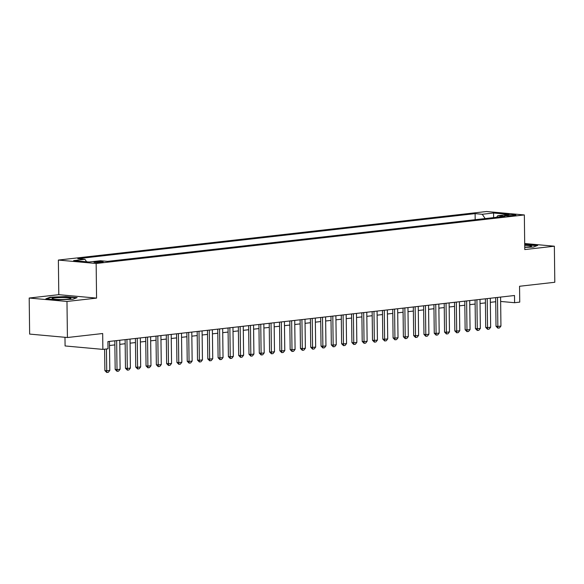 <?xml version="1.0" encoding="UTF-8"?>
<svg xmlns="http://www.w3.org/2000/svg" width="584" height="584" viewBox="0 0 584 584"><rect width="100%" height="100%" fill="white"/><g stroke="black" fill="none" stroke-linecap="round" stroke-linejoin="round"><path stroke-width="0.88" d="M101.835 262.326A4.643 0.474 -0.7 0 0 103.2 261.975A4.643 0.474 -0.7 0 0 100.346 261.574A4.643 0.474 -0.7 0 0 95.294 261.734A4.643 0.474 -0.7 0 0 93.922 262.085A4.643 0.474 -0.7 0 0 96.783 262.486A4.643 0.474 -0.7 0 0 101.835 262.326M64.985 337.296L65.087 345.954L102.872 349.385L108.018 348.801L107.923 341.589L514.504 295.504L514.592 302.709L519.738 302.125L519.548 286.262L554.8 282.269L554.362 246.207L524.695 243.513M29.2 298.03L29.638 334.084L67.423 337.516L66.977 301.461L96.572 298.11L96.148 263.493L58.371 260.062L58.794 294.672L29.2 298.03L66.977 301.461M96.148 263.493L524.344 214.948L486.567 211.517L58.371 260.062M508.255 214.941L505.992 215.197A4.497 0.46 -0.7 0 0 504.664 215.54A4.497 0.46 -0.7 0 0 507.43 215.927A4.497 0.46 -0.7 0 0 512.321 215.773L514.584 215.511A4.497 0.46 -0.7 0 0 515.913 215.175A4.497 0.46 -0.7 0 0 513.146 214.781A4.497 0.46 -0.7 0 0 508.255 214.941L508.27 215.941M485.165 218.577L482.253 214.277L475.106 213.627L77.789 258.668L84.943 259.318L73.613 260.603L89.14 262.012L100.463 260.734L107.609 261.377L504.919 216.336L497.772 215.686L496.59 217.284M482.253 214.277L493.575 212.999L509.095 214.408L497.772 215.686M475.288 219.701L107.5 261.369M102.872 349.385L102.674 333.522L67.423 337.516M524.344 214.948L524.768 249.565L554.362 246.207M500.641 301.446L514.592 302.709M109.5 345.509L114.873 344.896M119.793 344.341L125.166 343.735M130.086 343.173L135.459 342.567M140.379 342.005L145.752 341.399M150.672 340.837L156.045 340.231M160.965 339.676L166.338 339.063M171.258 338.508L176.631 337.895M181.551 337.34L186.924 336.727M191.844 336.172L197.217 335.566M202.137 335.004L207.51 334.398M212.43 333.836L217.803 333.23M222.723 332.676L228.096 332.062M233.016 331.508L238.389 330.894M243.309 330.34L248.682 329.726M253.602 329.172L258.975 328.566M263.895 328.004L269.268 327.398M274.188 326.836L279.561 326.23M284.481 325.668L289.854 325.062M294.774 324.507L300.147 323.894M305.067 323.339L310.44 322.726M315.36 322.171L320.733 321.558M325.653 321.003L331.026 320.397M335.946 319.835L341.319 319.229M346.239 318.667L351.612 318.061M356.532 317.506L361.905 316.893M366.825 316.338L372.198 315.725M377.118 315.17L382.491 314.557M387.411 314.002L392.784 313.396M397.704 312.834L403.077 312.228M407.997 311.666L413.37 311.06M418.29 310.498L423.663 309.892M428.583 309.337L433.956 308.724M438.883 308.169L444.249 307.556M449.176 307.002L454.542 306.396M459.469 305.833L464.835 305.228M469.762 304.666L475.128 304.06M480.055 303.498L485.421 302.892M490.348 302.337L495.714 301.724M475.179 219.686L475.106 213.627M84.943 259.318L86.607 261.785M493.604 217.62L493.575 212.999M524.739 247.382L533.469 247.047L537.711 245.404L524.702 244.433M96.572 298.11L58.794 294.672M57.225 299.869L72.847 299.263L77.095 297.621L65.715 296.584L50.093 297.198L45.851 298.84L57.225 299.869M50.1 297.65L50.093 297.198M500.59 297.081L500.941 326.069L499.429 327.967L497.882 328.142L497.853 326.419L496.02 326.259L495.67 297.636M500.941 326.069L497.853 326.419L497.502 297.431M497.882 328.142L496.02 326.259M524.739 247.193A9.424 0.964 -0.7 0 0 528.732 246.901A9.424 0.964 -0.7 0 0 531.367 246.36A9.424 0.964 -0.7 0 0 524.717 245.346M524.709 244.769L536.973 245.689M70.584 298.161A9.424 0.964 -0.7 0 0 59.429 297.599A9.424 0.964 -0.7 0 0 52.202 298.804A9.424 0.964 -0.7 0 0 52.363 298.869A9.424 0.964 -0.7 0 0 61.853 299.475A9.424 0.964 -0.7 0 0 70.752 298.577A9.424 0.964 -0.7 0 0 70.584 298.161M46.808 298.928L50.45 297.519L65.583 296.928L76.358 297.906M490.297 298.249L490.648 327.237L489.136 329.135L487.589 329.31L487.56 327.587L485.72 327.42L485.377 298.804M490.648 327.237L487.56 327.587L487.209 298.592M487.589 329.31L485.72 327.42M480.004 299.409L480.355 328.405L478.844 330.296L477.296 330.471L477.267 328.755L475.427 328.588L475.084 299.972M480.355 328.405L477.267 328.755L476.916 299.76M477.296 330.471L475.427 328.588M469.711 300.577L470.062 329.573L468.55 331.464L467.003 331.639L466.974 329.923L465.134 329.756L464.791 301.14M470.062 329.573L466.974 329.923L466.623 300.928M467.003 331.639L465.134 329.756M459.418 301.745L459.769 330.741L458.257 332.632L456.71 332.807L456.681 331.091L454.841 330.924L454.498 302.3M459.769 330.741L456.681 331.091L456.33 302.096M456.71 332.807L454.841 330.924M449.125 302.913L449.476 331.909L447.964 333.8L446.417 333.975L446.388 332.26L444.548 332.092L444.205 303.468M449.476 331.909L446.388 332.26L446.037 303.264M446.417 333.975L444.548 332.092M438.832 304.082L439.183 333.077L437.671 334.968L436.124 335.143L436.095 333.42L434.255 333.26L433.912 304.636M439.183 333.077L436.095 333.42L435.744 304.432M436.124 335.143L434.255 333.26M428.539 305.249L428.89 334.238L427.379 336.136L425.831 336.311L425.802 334.588L423.962 334.42L423.612 305.804M428.89 334.238L425.802 334.588L425.451 305.6M425.831 336.311L423.962 334.42M418.246 306.41L418.597 335.406L417.086 337.304L415.538 337.472L415.509 335.756L413.669 335.588L413.319 306.972M418.597 335.406L415.509 335.756L415.158 306.761M415.538 337.472L413.669 335.588M407.953 307.578L408.304 336.574L406.793 338.464L405.245 338.64L405.216 336.924L403.376 336.756L403.026 308.14M408.304 336.574L405.216 336.924L404.865 307.929M405.245 338.64L403.376 336.756M397.66 308.746L398.011 337.742L396.499 339.632L394.952 339.808L394.923 338.092L393.083 337.924L392.733 309.308M398.011 337.742L394.923 338.092L394.572 309.097M394.952 339.808L393.083 337.924M387.367 309.914L387.718 338.91L386.206 340.8L384.659 340.976L384.63 339.26L382.79 339.092L382.44 310.469M387.718 338.91L384.63 339.26L384.279 310.265M384.659 340.976L382.79 339.092M377.074 311.082L377.425 340.078L375.913 341.969L374.366 342.144L374.337 340.428L372.497 340.26L372.147 311.637M377.425 340.078L374.337 340.428L373.986 311.433M374.366 342.144L372.497 340.26M366.781 312.25L367.132 341.238L365.62 343.137L364.073 343.312L364.044 341.589L362.204 341.428L361.854 312.805M367.132 341.238L364.044 341.589L363.693 312.601M364.073 343.312L362.204 341.428M356.488 313.411L356.839 342.406L355.327 344.304L353.78 344.48L353.751 342.757L351.911 342.589L351.561 313.973M356.839 342.406L353.751 342.757L353.4 313.761M353.78 344.48L351.911 342.589M346.188 314.579L346.546 343.575L345.034 345.465L343.487 345.64L343.458 343.925L341.618 343.757L341.268 315.141M346.546 343.575L343.458 343.925L343.1 314.929M343.487 345.64L341.618 343.757M335.895 315.747L336.253 344.743L334.734 346.633L333.194 346.808L333.165 345.093L331.325 344.925L330.975 316.309M336.253 344.743L333.165 345.093L332.807 316.097M333.194 346.808L331.325 344.925M325.602 316.915L325.96 345.911L324.441 347.801L322.901 347.976L322.872 346.261L321.032 346.093L320.682 317.47M325.96 345.911L322.872 346.261L322.514 317.265M322.901 347.976L321.032 346.093M315.309 318.083L315.667 347.078L314.148 348.969L312.608 349.144L312.579 347.429L310.739 347.261L310.389 318.638M315.667 347.078L312.579 347.429L312.221 318.433M312.608 349.144L310.739 347.261M305.016 319.251L305.374 348.239L303.855 350.137L302.315 350.312L302.286 348.59L300.446 348.429L300.096 319.806M305.374 348.239L302.286 348.59L301.928 319.601M302.315 350.312L300.446 348.429M294.723 320.419L295.081 349.407L293.562 351.305L292.022 351.48L291.993 349.758L290.153 349.59L289.803 320.974M295.081 349.407L291.993 349.758L291.635 320.769M292.022 351.48L290.153 349.59M284.43 321.58L284.788 350.575L283.269 352.466L281.729 352.641L281.7 350.926L279.86 350.758L279.51 322.142M284.788 350.575L281.7 350.926L281.342 321.93M281.729 352.641L279.86 350.758M274.137 322.748L274.495 351.743L272.976 353.634L271.436 353.809L271.407 352.094L269.567 351.926L269.217 323.31M274.495 351.743L271.407 352.094L271.049 323.098M271.436 353.809L269.567 351.926M263.844 323.916L264.202 352.911L262.683 354.802L261.143 354.977L261.114 353.262L259.274 353.094L258.924 324.478M264.202 352.911L261.114 353.262L260.756 324.266M261.143 354.977L259.274 353.094M253.551 325.084L253.909 354.079L252.39 355.97L250.85 356.145L250.821 354.43L248.981 354.262L248.631 325.638M253.909 354.079L250.821 354.43L250.463 325.434M250.85 356.145L248.981 354.262M243.258 326.252L243.616 355.247L242.097 357.138L240.557 357.313L240.528 355.598L238.688 355.43L238.338 326.806M243.616 355.247L240.528 355.598L240.17 326.602M240.557 357.313L238.688 355.43M232.965 327.42L233.323 356.408L231.804 358.306L230.264 358.481L230.235 356.758L228.395 356.598L228.045 327.974M233.323 356.408L230.235 356.758L229.877 327.77M230.264 358.481L228.395 356.598M222.672 328.58L223.03 357.576L221.511 359.474L219.971 359.649L219.942 357.926L218.102 357.758L217.752 329.142M223.03 357.576L219.942 357.926L219.584 328.931M219.971 359.649L218.102 357.758M212.379 329.748L212.737 358.744L211.218 360.635L209.678 360.81L209.649 359.094L207.809 358.926L207.459 330.31M212.737 358.744L209.649 359.094L209.291 330.099M209.678 360.81L207.809 358.926M202.086 330.916L202.444 359.912L200.925 361.803L199.385 361.978L199.356 360.262L197.516 360.094L197.166 331.478M202.444 359.912L199.356 360.262L198.998 331.267M199.385 361.978L197.516 360.094M191.793 332.084L192.151 361.08L190.632 362.971L189.092 363.146L189.063 361.43L187.223 361.262L186.873 332.639M192.151 361.08L189.063 361.43L188.705 332.435M189.092 363.146L187.223 361.262M181.5 333.252L181.858 362.248L180.339 364.139L178.799 364.314L178.77 362.598L176.93 362.43L176.58 333.807M181.858 362.248L178.77 362.598L178.412 333.603M178.799 364.314L176.93 362.43M171.207 334.42L171.565 363.409L170.046 365.307L168.506 365.482L168.477 363.759L166.637 363.598L166.287 334.975M171.565 363.409L168.477 363.759L168.119 334.771M168.506 365.482L166.637 363.598M160.914 335.588L161.272 364.577L159.753 366.475L158.213 366.65L158.184 364.927L156.344 364.759L155.994 336.143M161.272 364.577L158.184 364.927L157.826 335.931M158.213 366.65L156.344 364.759M150.621 336.749L150.979 365.745L149.46 367.635L147.92 367.81L147.891 366.095L146.051 365.927L145.701 337.311M150.979 365.745L147.891 366.095L147.533 337.099M147.92 367.81L146.051 365.927M140.328 337.917L140.686 366.913L139.167 368.803L137.627 368.978L137.598 367.263L135.758 367.095L135.408 338.479M140.686 366.913L137.598 367.263L137.24 338.267M137.627 368.978L135.758 367.095M130.035 339.085L130.393 368.081L128.874 369.971L127.334 370.147L127.305 368.431L125.465 368.263L125.115 339.647M130.393 368.081L127.305 368.431L126.947 339.435M127.334 370.147L125.465 368.263M119.742 340.253L120.1 369.249L118.581 371.139L117.041 371.314L117.012 369.599L115.172 369.431L114.822 340.808M120.1 369.249L117.012 369.599L116.654 340.603M117.041 371.314L115.172 369.431M109.449 341.421L109.807 370.417L108.288 372.307L106.748 372.483L106.719 370.767L104.879 370.599L104.616 349.188M109.807 370.417L106.719 370.767L106.449 348.984M106.748 372.483L104.879 370.599M505.999 215.846L505.992 215.197"/></g></svg>
